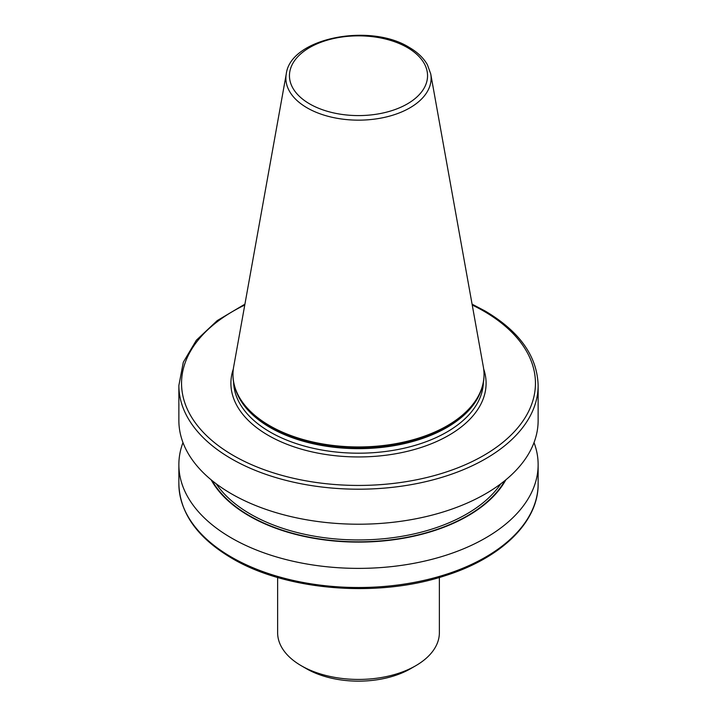 <?xml version="1.0" encoding="UTF-8"?>
<svg xmlns="http://www.w3.org/2000/svg" width="717" height="717" viewBox="0 0 717 717"><rect width="100%" height="100%" fill="white"/><g stroke="black" fill="none" stroke-linecap="round" stroke-linejoin="round"><path stroke-width="1.08" d="M430.729 73.905L483.366 367.005A125.529 72.471 180 0 1 484.029 374.48A125.529 72.471 180 0 1 406.539 441.439A125.529 72.471 180 0 1 269.735 425.728A125.529 72.471 180 0 1 232.971 374.48A125.529 72.471 180 0 1 233.634 367.005L286.271 73.905A72.614 41.927 180 0 0 307.154 107.873A72.614 41.927 180 0 0 389.716 116.082A72.614 41.927 180 0 0 430.729 73.905L427.386 64.709C423.541 57.943 417.455 52.162 409.129 47.349C369.748 22.639 290.484 38.055 286.271 73.905M484.029 374.776A125.529 72.471 180 0 1 484.029 375.063A125.529 72.471 180 0 1 473.095 404.657A125.529 72.471 180 0 1 269.735 426.31A125.529 72.471 180 0 1 243.905 404.657A125.529 72.471 180 0 1 232.971 375.063A125.529 72.471 180 0 1 232.971 374.776M538.135 385.486L538.135 420.494A179.635 103.714 180 0 1 427.242 516.321A179.635 103.714 180 0 1 231.474 493.834A179.635 103.714 180 0 1 178.865 420.494L178.865 385.486A179.635 103.714 180 0 0 231.474 458.826A179.635 103.714 180 0 0 427.242 481.304A179.635 103.714 180 0 0 538.135 385.486C537.257 356.215 519.538 331.353 484.97 310.918L472.073 304.16M505.861 479.816A154.585 89.249 180 0 1 249.193 515.962A154.585 89.249 180 0 1 211.139 479.816M534.022 442.577A179.635 103.714 180 0 1 538.135 464.67A179.635 103.714 180 0 1 427.242 560.488A179.635 103.714 180 0 1 231.474 538.001A179.635 103.714 180 0 1 178.865 464.67A179.635 103.714 180 0 1 182.978 442.577M439.369 577.472L439.369 632.744A80.869 46.695 180 0 1 415.69 665.752A80.869 46.695 180 0 1 301.31 665.752L301.31 665.752A80.869 46.695 180 0 1 277.631 632.744L277.631 577.472M415.69 665.752L410.599 668.692A73.681 42.545 180 0 1 306.401 668.692L301.31 665.752L306.401 668.692M244.766 305.021A176.947 102.155 0 0 0 233.383 455.519A176.947 102.155 0 0 0 483.617 455.519A176.947 102.155 0 0 0 483.617 311.044A176.947 102.155 0 0 0 472.234 305.021M231.474 557.136A179.635 103.714 0 0 0 427.242 579.623A179.635 103.714 0 0 0 538.135 483.796C538.646 521.877 501.326 558.086 445.212 575.679C377.805 598.077 286.37 590.709 232.03 558.373C197.462 537.929 179.743 513.076 178.865 483.796A179.635 103.714 0 0 0 231.474 557.136M309.672 103.911A69.056 39.874 0 0 0 407.328 103.911A69.056 39.874 0 0 0 407.328 47.528A69.056 39.874 0 0 0 309.672 47.528A69.056 39.874 0 0 0 309.672 103.911M472.969 404.809A125.26 72.318 180 0 1 472.853 404.971A125.26 72.318 180 0 1 269.924 426.588A125.26 72.318 180 0 1 244.147 404.971A125.26 72.318 180 0 1 244.031 404.809M479.879 393.552A124.901 72.112 180 0 1 392.253 445.974A124.901 72.112 180 0 1 270.184 427.538A124.901 72.112 180 0 1 237.121 393.552M483.383 382.439A124.901 72.112 180 0 1 405.213 447.964A124.901 72.112 180 0 1 270.184 432.073A124.901 72.112 180 0 1 233.617 382.439M483.67 368.977A127.599 73.672 180 0 1 418.594 448.268A127.599 73.672 180 0 1 268.275 435.371A127.599 73.672 180 0 1 233.33 368.977M500.833 483.769A152.757 88.191 180 0 1 250.484 514.116A152.757 88.191 180 0 1 216.167 483.769M504.938 480.569A154.11 88.971 180 0 1 249.534 515.765A154.11 88.971 180 0 1 212.062 480.569M484.029 374.48L484.029 375.063M538.135 464.67L538.135 483.796M178.865 464.67L178.865 483.796M232.971 374.48L232.971 375.063M244.927 304.16L217.242 320.589L196.359 340.225L183.31 362.21L178.865 385.486"/></g></svg>
